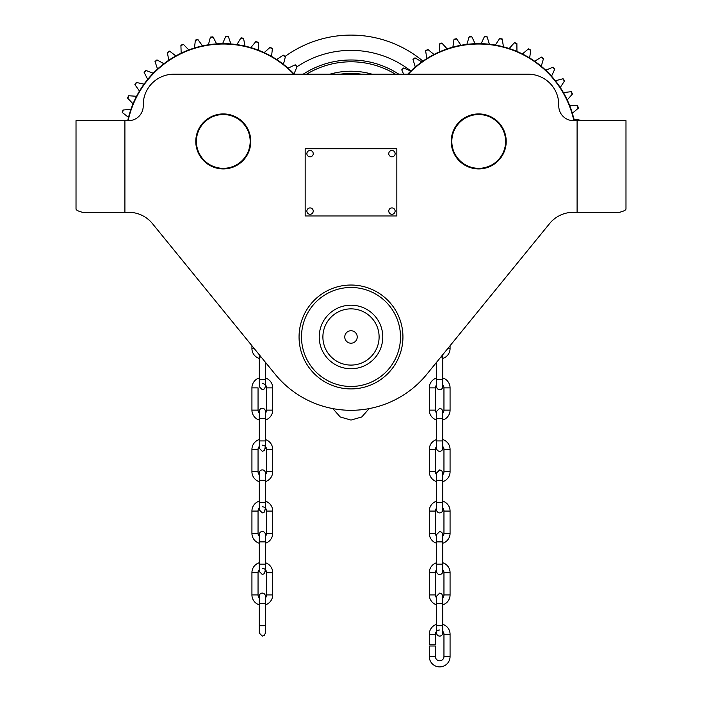 <?xml version="1.0" encoding="UTF-8"?>
<svg xmlns="http://www.w3.org/2000/svg" width="702" height="702" viewBox="0 0 702 702"><rect width="100%" height="100%" fill="white"/><g stroke="black" fill="none" stroke-linecap="round" stroke-linejoin="round"><path stroke-width="1.05" d="M223.289 113.926A27.501 27.501 0 0 1 250.781 141.427A27.501 27.501 0 0 1 223.289 168.928A27.501 27.501 0 0 1 195.788 141.427A27.501 27.501 0 0 1 223.289 113.926A27.501 27.501 0 0 0 195.788 141.427A27.501 27.501 0 0 0 223.289 168.928A27.501 27.501 0 0 0 250.781 141.427A27.501 27.501 0 0 0 223.289 113.926M478.711 113.926A27.501 27.501 0 0 1 506.212 141.427A27.501 27.501 0 0 1 478.711 168.928A27.501 27.501 0 0 1 451.219 141.427A27.501 27.501 0 0 1 478.711 113.926A27.501 27.501 0 0 0 451.219 141.427A27.501 27.501 0 0 0 478.711 168.928A27.501 27.501 0 0 0 506.212 141.427A27.501 27.501 0 0 0 478.711 113.926M625.982 208.88L625.982 120.647L573.429 120.647A14.663 14.663 0 0 1 558.766 105.984L558.766 104.765A30.555 30.555 0 0 0 528.211 74.21L173.789 74.21A30.555 30.555 0 0 0 143.234 104.765L143.234 105.984A14.663 14.663 0 0 1 128.571 120.647L76.018 120.647L76.018 208.88C76.062 210.1 78.238 211.249 82.564 212.311L128.72 212.311A30.555 30.555 0 0 1 152.404 223.569L275.202 374.289A97.771 97.771 0 0 0 426.798 374.289L549.596 223.569A30.555 30.555 0 0 1 573.28 212.311L619.436 212.311C623.762 211.249 625.938 210.1 625.982 208.88L625.982 204.958M505.607 141.427A26.887 26.887 0 0 0 478.711 114.54A26.887 26.887 0 0 0 451.825 141.427A26.887 26.887 0 0 0 478.711 168.313A26.887 26.887 0 0 0 505.607 141.427M250.175 141.427A26.887 26.887 0 0 0 223.289 114.54A26.887 26.887 0 0 0 196.393 141.427A26.887 26.887 0 0 0 223.289 168.313A26.887 26.887 0 0 0 250.175 141.427M400.5 336.969A49.5 49.5 0 0 0 351 287.478A49.5 49.5 0 0 0 301.5 336.969A49.5 49.5 0 0 0 351 386.469A49.5 49.5 0 0 0 400.5 336.969M299.061 336.969A51.939 51.939 0 0 1 351 285.03A51.939 51.939 0 0 1 402.939 336.969A51.939 51.939 0 0 1 351 388.917A51.939 51.939 0 0 1 299.061 336.969M76.018 208.88L76.018 120.647M549.596 223.569A30.555 30.555 0 0 1 573.28 212.311M127.746 120.647A97.771 97.771 0 0 1 294.287 74.21L403.632 74.21L401.755 69.84A105.107 105.107 0 0 1 403.492 68.015L403.808 68.12A104.817 104.817 0 0 0 401.877 70.147M152.404 223.569L275.202 374.289M319.226 336.969A31.774 31.774 0 0 0 351 368.752A31.774 31.774 0 0 0 382.774 336.969A31.774 31.774 0 0 0 351 305.195A31.774 31.774 0 0 0 319.226 336.969M322.894 336.969A28.106 28.106 0 0 0 351 365.084A28.106 28.106 0 0 0 379.106 336.969A28.106 28.106 0 0 0 351 308.862A28.106 28.106 0 0 0 322.894 336.969M344.77 336.969A6.23 6.23 0 0 0 351 343.208A6.23 6.23 0 0 0 357.23 336.969A6.23 6.23 0 0 0 351 330.739A6.23 6.23 0 0 0 344.77 336.969M573.876 120.647A97.402 97.402 0 0 0 408.222 74.21M407.713 74.21A97.771 97.771 0 0 1 574.254 120.647M293.778 74.21A97.402 97.402 0 0 0 128.124 120.647M130.905 109.398L123.298 109.986A104.817 104.817 0 0 0 122.49 112.662L128.527 117.348M283.424 64.338L285.328 56.95A104.817 104.817 0 0 0 283.046 55.318L276.676 59.521M271.56 56.406L272.367 48.815A104.817 104.817 0 0 0 269.875 47.534L264.18 52.615M258.669 50.281L258.362 42.655A104.817 104.817 0 0 0 255.703 41.751L250.816 47.613M245.016 46.104L243.603 38.601A104.817 104.817 0 0 0 240.847 38.092L236.855 44.603M230.905 43.954L228.413 36.741A104.817 104.817 0 0 0 225.614 36.636L222.613 43.656M216.637 43.884L213.118 37.109A104.817 104.817 0 0 0 210.337 37.417L208.389 44.796M202.501 45.893L198.034 39.698A104.817 104.817 0 0 0 195.331 40.409L194.48 47.999M188.812 49.93L183.494 44.463A104.817 104.817 0 0 0 180.914 45.56L181.177 53.185M175.86 55.923L169.796 51.29A104.817 104.817 0 0 0 167.409 52.747L168.778 60.258M163.917 63.742L157.248 60.039A104.817 104.817 0 0 0 155.098 61.829L157.546 69.059M153.238 73.219L146.095 70.516A104.817 104.817 0 0 0 144.235 72.604L147.71 79.396M144.05 84.143L136.592 82.511A104.817 104.817 0 0 0 135.056 84.845L139.479 91.067M136.557 96.288L128.94 95.762A104.817 104.817 0 0 0 127.755 98.298L133.038 103.808M155.098 61.829L155.019 61.513A105.107 105.107 0 0 1 156.95 59.898L157.248 60.039M167.409 52.747L167.374 52.422A105.107 105.107 0 0 1 169.524 51.114L169.796 51.29M180.914 45.56L180.932 45.235A105.107 105.107 0 0 1 183.248 44.244L183.494 44.463M195.331 40.409L195.393 40.093A105.107 105.107 0 0 1 197.824 39.452L198.034 39.698M210.337 37.417L210.442 37.109A105.107 105.107 0 0 1 212.943 36.829L213.118 37.109M225.614 36.636L225.772 36.355A105.107 105.107 0 0 1 228.282 36.443L228.413 36.741M240.847 38.092L241.04 37.829A105.107 105.107 0 0 1 243.515 38.285L243.603 38.601M255.703 41.751L255.932 41.523A105.107 105.107 0 0 1 258.318 42.331L258.362 42.655M269.875 47.534L270.13 47.341A105.107 105.107 0 0 1 272.376 48.491L272.367 48.815M283.046 55.318L283.336 55.168A105.107 105.107 0 0 1 285.381 56.625L285.328 56.95M295.252 64.83A105.107 105.107 0 0 1 297.069 66.576L296.964 66.883A104.817 104.817 0 0 0 294.945 64.944L295.252 64.83M122.49 112.662L122.253 112.452A105.107 105.107 0 0 1 122.973 110.038L123.298 109.986M127.755 98.298L127.553 98.043A105.107 105.107 0 0 1 128.615 95.762L128.94 95.762M135.056 84.845L134.889 84.573A105.107 105.107 0 0 1 136.276 82.467L136.592 82.511M294.006 73.921L296.964 66.883M294.945 64.944L288.031 68.164M144.235 72.604L144.103 72.306A105.107 105.107 0 0 1 145.788 70.428L146.095 70.516M541.26 66.278L543.392 58.95A104.817 104.817 0 0 0 541.172 57.248L534.661 61.241M529.65 57.968L530.694 50.412A104.817 104.817 0 0 0 528.246 49.052L522.393 53.957M516.953 51.448L516.891 43.814A104.817 104.817 0 0 0 514.268 42.831L509.187 48.526M503.448 46.832L502.272 39.294A104.817 104.817 0 0 0 499.534 38.698L495.34 45.077M489.408 44.244L487.144 36.952A104.817 104.817 0 0 0 484.354 36.767L481.133 43.682M475.149 43.717L471.849 36.837A104.817 104.817 0 0 0 469.059 37.057L466.874 44.375M460.96 45.279L456.686 38.952A104.817 104.817 0 0 0 453.957 39.575L452.869 47.131M447.148 48.894L442.006 43.252A104.817 104.817 0 0 0 439.399 44.27L439.417 51.904M434.012 54.475L428.097 49.64A104.817 104.817 0 0 0 425.666 51.027L426.798 58.573M421.832 61.908L415.277 57.994A104.817 104.817 0 0 0 413.074 59.714L415.294 67.015M410.854 71.042L403.808 68.12M413.074 59.714L413.004 59.398A105.107 105.107 0 0 1 414.987 57.845L415.277 57.994M425.666 51.027L425.649 50.702A105.107 105.107 0 0 1 427.834 49.456L428.097 49.64M439.399 44.27L439.417 43.945A105.107 105.107 0 0 1 441.769 43.033L442.006 43.252M453.957 39.575L454.036 39.259A105.107 105.107 0 0 1 456.484 38.698L456.686 38.952M469.059 37.057L469.173 36.758A105.107 105.107 0 0 1 471.683 36.557L471.849 36.837M484.354 36.767L484.512 36.486A105.107 105.107 0 0 1 487.03 36.653L487.144 36.952M499.534 38.698L499.736 38.443A105.107 105.107 0 0 1 502.193 38.979L502.272 39.294M514.268 42.831L514.505 42.603A105.107 105.107 0 0 1 516.856 43.489L516.891 43.814M528.246 49.052L528.509 48.868A105.107 105.107 0 0 1 530.712 50.088L530.694 50.412M541.172 57.248L541.453 57.099A105.107 105.107 0 0 1 543.462 58.626L543.392 58.95M553.062 67.138A105.107 105.107 0 0 1 554.826 68.936L554.712 69.244A104.817 104.817 0 0 0 552.755 67.243L553.062 67.138M563.092 78.756A105.107 105.107 0 0 1 564.566 80.791L564.417 81.081A104.817 104.817 0 0 0 562.767 78.808L563.092 78.756M571.314 91.708A105.107 105.107 0 0 1 572.481 93.936L572.288 94.2A104.817 104.817 0 0 0 570.989 91.716L571.314 91.708M577.571 105.721A105.107 105.107 0 0 1 578.395 108.099L578.167 108.327A104.817 104.817 0 0 0 577.246 105.686L577.571 105.721M581.405 120.411L573.894 119.042M572.341 113.259L578.167 108.327M577.246 105.686L569.62 105.423M567.242 99.93L572.288 94.2M570.989 91.716L563.408 92.576M560.257 87.478L564.417 81.081M562.767 78.808L555.387 80.765M551.535 76.185L554.712 69.244M552.755 67.243L545.744 70.244M285.109 56.432A112.434 112.434 0 0 1 422.937 61.127M305.168 148.763L305.168 215.979L396.832 215.979L396.832 148.763L305.168 148.763M395.121 153.65A3.177 3.177 0 0 0 391.944 150.474A3.177 3.177 0 0 0 388.768 153.65A3.177 3.177 0 0 0 391.944 156.827A3.177 3.177 0 0 0 395.121 153.65M395.121 211.091A3.177 3.177 0 0 0 391.944 207.915A3.177 3.177 0 0 0 388.768 211.091A3.177 3.177 0 0 0 391.944 214.268A3.177 3.177 0 0 0 395.121 211.091M313.232 153.65A3.177 3.177 0 0 0 310.056 150.474A3.177 3.177 0 0 0 306.879 153.65A3.177 3.177 0 0 0 310.056 156.827A3.177 3.177 0 0 0 313.232 153.65M313.232 211.091A3.177 3.177 0 0 0 310.056 207.915A3.177 3.177 0 0 0 306.879 211.091A3.177 3.177 0 0 0 310.056 214.268A3.177 3.177 0 0 0 313.232 211.091M436.626 379.326L442.734 379.326L442.734 386.662A3.054 3.054 0 0 1 439.68 389.715A3.054 3.054 0 0 1 436.626 386.662L436.626 362.223M436.626 440.926L442.734 440.926L442.734 448.253A3.054 3.054 0 0 1 439.68 451.316A3.054 3.054 0 0 1 436.626 448.253L436.626 411.346L439.68 408.292L441.804 409.152L442.734 411.346L442.734 418.682L436.626 418.682M436.626 502.518L442.734 502.518L442.734 509.854A3.054 3.054 0 0 1 439.68 512.908A3.054 3.054 0 0 1 436.626 509.854L436.626 472.946L439.68 469.892L441.804 470.752L442.734 472.946L442.734 480.273L436.626 480.273M436.626 564.118L442.734 564.118L442.734 571.446A3.054 3.054 0 0 1 439.68 574.508A3.054 3.054 0 0 1 436.626 571.446L436.626 534.538L439.68 531.484L441.804 532.344L442.734 534.538L442.734 541.874L436.626 541.874M436.626 625.71L442.734 625.71L442.734 633.046A3.054 3.054 0 0 1 439.68 636.1A3.054 3.054 0 0 1 436.626 633.046L436.626 596.138L439.68 593.085L441.804 593.945L442.734 596.138L442.734 603.474L436.626 603.474M259.266 418.682L265.374 418.682L265.374 411.346A3.054 3.054 0 0 0 262.32 408.292A3.054 3.054 0 0 0 259.266 411.346L259.266 448.253L262.32 451.316L264.443 450.447L265.374 446.481M259.266 480.273L265.374 480.273L265.374 472.946A3.054 3.054 0 0 0 262.32 469.892A3.054 3.054 0 0 0 259.266 472.946L259.266 509.854L262.32 512.908L264.443 512.048L265.374 508.081M259.266 541.874L265.374 541.874L265.374 534.538A3.054 3.054 0 0 0 262.32 531.484A3.054 3.054 0 0 0 259.266 534.538L259.266 571.446L262.32 574.508L264.443 573.648L265.374 569.682M259.266 603.474L265.374 603.474L265.374 596.138A3.054 3.054 0 0 0 262.32 593.085A3.054 3.054 0 0 0 259.266 596.138L259.266 633.046L262.32 636.1L264.443 635.24L265.374 633.046L265.374 625.71L259.266 625.71M447.788 348.525L450.07 348.525A10.39 10.39 0 0 1 442.734 358.459M450.07 348.525L450.07 345.726M439.68 629.992A4.273 4.273 0 0 0 435.407 634.266L435.407 644.778L429.291 644.778L429.291 634.266A10.39 10.39 0 0 1 436.626 624.341L436.626 604.843A10.39 10.39 0 0 1 429.291 594.919L429.291 572.674A10.39 10.39 0 0 1 436.626 562.741L436.626 543.251A10.39 10.39 0 0 1 429.291 533.318L429.291 511.074A10.39 10.39 0 0 1 436.626 501.149L436.626 481.651A10.39 10.39 0 0 1 429.291 471.718L429.291 449.482A10.39 10.39 0 0 1 436.626 439.549L436.626 420.05A10.39 10.39 0 0 1 429.291 410.126L429.291 387.881A10.39 10.39 0 0 1 436.626 377.957M436.626 411.346L436.626 413.118A4.273 4.273 0 0 1 435.407 410.126L435.407 387.881A4.273 4.273 0 0 1 436.626 384.889M442.734 377.957A10.39 10.39 0 0 1 450.07 387.881L450.07 410.126A10.39 10.39 0 0 1 442.734 420.05L442.734 439.549A10.39 10.39 0 0 1 450.07 449.482L450.07 471.718A10.39 10.39 0 0 1 442.734 481.651L442.734 501.149A10.39 10.39 0 0 1 450.07 511.074L450.07 533.318A10.39 10.39 0 0 1 442.734 543.251L442.734 562.741A10.39 10.39 0 0 1 450.07 572.674L450.07 594.919A10.39 10.39 0 0 1 442.734 604.843L442.734 624.341A10.39 10.39 0 0 1 450.07 634.266L443.954 634.266A4.273 4.273 0 0 0 442.734 631.273M442.734 384.889A4.273 4.273 0 0 1 443.954 387.881L450.07 387.881M443.954 387.881L443.954 410.126A4.273 4.273 0 0 1 442.734 413.118M436.626 472.946L436.626 474.719A4.273 4.273 0 0 1 435.407 471.718L435.407 449.482A4.273 4.273 0 0 1 436.626 446.481L436.626 448.253M442.734 446.481A4.273 4.273 0 0 1 443.954 449.482L450.07 449.482M443.954 449.482L443.954 471.718A4.273 4.273 0 0 1 442.734 474.719M436.626 536.31A4.273 4.273 0 0 1 435.407 533.318L435.407 511.074A4.273 4.273 0 0 1 436.626 508.081L436.626 509.854M442.734 508.081A4.273 4.273 0 0 1 443.954 511.074L450.07 511.074M443.954 511.074L443.954 533.318A4.273 4.273 0 0 1 442.734 536.31M436.626 597.911A4.273 4.273 0 0 1 435.407 594.919L435.407 572.674A4.273 4.273 0 0 1 436.626 569.682M442.734 569.682A4.273 4.273 0 0 1 443.954 572.674L450.07 572.674M443.954 572.674L443.954 594.919A4.273 4.273 0 0 1 442.734 597.911M259.266 358.459A10.39 10.39 0 0 1 251.93 348.525L251.93 345.726M259.266 420.05A10.39 10.39 0 0 1 251.93 410.126L251.93 387.881A10.39 10.39 0 0 1 259.266 377.957M259.266 413.118A4.273 4.273 0 0 1 258.046 410.126L258.046 387.881L251.93 387.881M265.374 377.957A10.39 10.39 0 0 1 272.709 387.881L272.709 410.126A10.39 10.39 0 0 1 265.374 420.05M262.32 383.608A4.273 4.273 0 0 1 266.593 387.881L272.709 387.881M266.593 387.881L266.593 410.126A4.273 4.273 0 0 1 265.374 413.118M259.266 481.651A10.39 10.39 0 0 1 251.93 471.718L251.93 449.482A10.39 10.39 0 0 1 259.266 439.549M259.266 474.719A4.273 4.273 0 0 1 258.046 471.718L258.046 449.482A4.273 4.273 0 0 1 259.266 446.481M265.374 439.549A10.39 10.39 0 0 1 272.709 449.482L272.709 471.718A10.39 10.39 0 0 1 265.374 481.651M262.32 445.2A4.273 4.273 0 0 1 266.593 449.482L272.709 449.482M266.593 449.482L266.593 471.718A4.273 4.273 0 0 1 265.374 474.719M259.266 543.251A10.39 10.39 0 0 1 251.93 533.318L251.93 511.074A10.39 10.39 0 0 1 259.266 501.149M259.266 536.31A4.273 4.273 0 0 1 258.046 533.318L258.046 511.074A4.273 4.273 0 0 1 259.266 508.081M265.374 501.149A10.39 10.39 0 0 1 272.709 511.074L272.709 533.318A10.39 10.39 0 0 1 265.374 543.251M262.32 506.8A4.273 4.273 0 0 1 266.593 511.074L272.709 511.074M266.593 511.074L266.593 533.318A4.273 4.273 0 0 1 265.374 536.31L265.374 534.538M259.266 604.843A10.39 10.39 0 0 1 251.93 594.919L251.93 572.674A10.39 10.39 0 0 1 259.266 562.741M259.266 597.911A4.273 4.273 0 0 1 258.046 594.919L258.046 572.674A4.273 4.273 0 0 1 259.266 569.682M265.374 562.741A10.39 10.39 0 0 1 272.709 572.674L272.709 594.919A10.39 10.39 0 0 1 265.374 604.843M262.32 568.392A4.273 4.273 0 0 1 266.593 572.674L272.709 572.674M266.593 572.674L266.593 594.919A4.273 4.273 0 0 1 265.374 597.911L265.374 596.138M429.291 656.51L435.407 656.51L435.407 645.998L429.291 645.998L429.291 656.51A10.39 10.39 0 0 0 439.68 666.9A10.39 10.39 0 0 0 450.07 656.51L450.07 634.266M435.407 656.51A4.273 4.273 0 0 0 439.68 660.793A4.273 4.273 0 0 0 443.954 656.51L443.954 634.266M577.097 212.311L577.097 120.647M124.903 212.311L124.903 120.647M329.852 74.21A76.316 76.316 0 0 1 372.148 74.21M395.445 74.21A85.749 85.749 0 0 0 306.555 74.21M303.167 74.21A87.548 87.548 0 0 1 398.833 74.21M297.007 66.76A97.166 97.166 0 0 1 410.881 71.016M361.767 74.21A74.114 74.114 0 0 0 340.233 74.21M442.734 379.326L442.734 357.081L440.812 357.081M262.32 379.326L259.266 379.326L259.266 386.662L262.32 389.715L264.443 388.855L265.374 386.662L265.374 379.326L262.32 379.326M261.188 357.081L259.266 357.081L259.266 354.729M265.374 418.682L265.374 440.926L259.266 440.926M265.374 480.273L265.374 502.518L259.266 502.518M265.374 541.874L265.374 564.118L259.266 564.118M443.954 410.126L450.07 410.126M435.407 410.126L429.291 410.126M435.407 387.881L429.291 387.881M443.954 471.718L450.07 471.718M435.407 471.718L429.291 471.718M435.407 449.482L429.291 449.482M443.954 533.318L450.07 533.318M435.407 533.318L429.291 533.318M435.407 511.074L429.291 511.074M443.954 594.919L450.07 594.919M435.407 594.919L429.291 594.919M435.407 572.674L429.291 572.674M254.212 348.525L251.93 348.525M266.593 410.126L272.709 410.126M258.046 410.126L251.93 410.126M266.593 471.718L272.709 471.718M258.046 471.718L251.93 471.718M258.046 449.482L251.93 449.482M266.593 533.318L272.709 533.318M258.046 533.318L251.93 533.318M258.046 511.074L251.93 511.074M266.593 594.919L272.709 594.919M258.046 594.919L251.93 594.919M258.046 572.674L251.93 572.674M450.07 656.51L443.954 656.51M429.291 634.266L435.407 634.266M369.199 408.59L361.758 416.97L351 420.077L340.242 416.97L332.801 408.59M442.734 357.081L442.734 354.729M442.734 440.926L442.734 418.682M442.734 502.518L442.734 480.273M442.734 564.118L442.734 541.874M442.734 625.71L442.734 603.474M265.374 362.223L265.374 379.326M259.266 357.081L259.266 379.326M265.374 440.926L265.374 448.253M265.374 502.518L265.374 509.854M265.374 564.118L265.374 571.446M265.374 603.474L265.374 633.046"/></g></svg>

